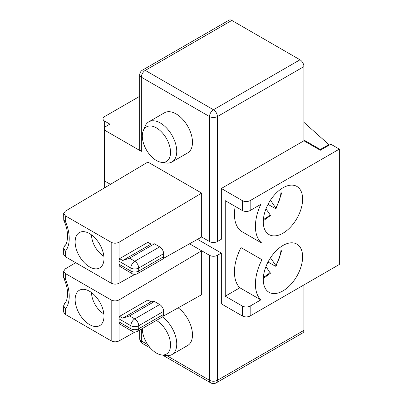<?xml version="1.0" encoding="UTF-8"?>
<svg xmlns="http://www.w3.org/2000/svg" width="403" height="403" viewBox="0 0 403 403"><rect width="100%" height="100%" fill="white"/><g stroke="black" fill="none" stroke-linecap="round" stroke-linejoin="round"><path stroke-width="0.6" d="M270.478 200.155L276.075 208.527L274.498 208.089L268.02 204.351M132.013 331.296A5.561 5.561 0 0 0 137.569 331.296L162.485 316.914A5.561 3.214 -120 0 0 163.638 314.37L138.728 328.747A5.561 3.214 180 0 1 130.859 328.747A5.561 3.214 120 0 0 132.013 331.296L119.585 323.901A5.561 3.214 120 0 1 119.056 321.937L130.859 328.747L130.859 325.72A5.561 3.214 -0 0 0 138.728 325.72L163.638 311.338A5.561 3.214 -120 0 0 159.704 304.527L134.788 318.909A5.561 3.214 120 0 0 130.859 325.72L119.056 318.909L119.056 321.937M137.569 331.296L138.728 328.747L138.728 325.72C138.491 322.828 137.176 320.561 134.788 318.909L129.544 315.881L122.734 318.153L119.585 316.335A5.561 3.214 120 0 0 119.056 318.909M268.02 262.036L275.405 266.212L276.075 266.207L275.783 265.386A22.251 12.846 120 0 0 280.876 246.807M270.478 257.834L275.783 265.386M265.965 266.554L270.373 273.299L263.305 278.473M63.669 271.184L63.669 277.596L65.296 278.866L65.296 273.491L63.669 271.199L65.296 268.882L75.704 262.691M197.53 239.311L221.328 253.054L217.393 255.321A5.561 3.214 180 0 1 209.525 255.321L209.525 380.301A5.561 3.214 0 0 0 217.393 380.301A5.561 3.214 60 0 1 216.24 382.85L302.779 332.888A5.561 3.214 -120 0 0 303.927 330.344L217.393 380.301L217.393 255.321M189.546 243.785L209.525 255.321M250.172 210.507A5.561 3.214 0 0 1 242.304 210.507L225.262 200.669L225.262 296.2L239.845 287.777A38.94 22.482 -60 0 1 240.994 247.598L261.975 259.708L261.975 243.211A38.94 22.482 120 0 1 260.827 204.356L250.172 210.507L250.172 200.593L339.331 149.115L330.808 144.193L320.32 150.248L320.32 149.493L328.843 144.571L303.927 122.346M239.845 287.777L260.827 299.892A38.94 22.482 -60 0 1 261.975 259.708M225.262 296.2L242.304 306.043A5.561 3.214 -0 0 0 250.172 306.043L260.827 299.892M63.669 305.721L63.669 312.134L65.296 314.37L65.296 308.995L63.669 305.721L64.636 303.575M89.557 291.278A20.397 11.778 -120 0 0 80.388 289.782A20.397 11.778 -120 0 0 75.981 305.721A20.397 11.778 -120 0 0 89.557 324.586A20.397 11.778 -120 0 0 100.69 324.949A20.397 11.778 -120 0 0 102.599 308.355A20.397 11.778 -120 0 0 89.557 291.278M91.521 292.573A17.616 10.171 -120 0 0 103.843 313.912M302.618 256.837A27.812 16.06 120 0 0 296.86 244.102A27.812 16.06 120 0 0 269.043 260.162A27.812 16.06 120 0 0 269.043 292.281A27.812 16.06 120 0 0 282.951 290.901A27.812 16.06 120 0 0 302.618 256.837M119.585 316.335L147.901 299.983L151.049 301.802L154.46 301.499L129.544 315.881M154.46 301.499L159.704 304.527M65.296 314.37L111.188 340.862C113.812 342.107 116.432 342.132 119.056 340.933L134.94 332.042M163.18 316.229L201.661 294.689L201.661 250.782L119.056 299.918L119.056 340.933M163.18 258.545L201.661 237.004L209.525 241.543L209.525 116.563L141.347 77.2L141.347 151.387L105.944 130.95A5.561 3.214 0 0 1 104.317 128.678L104.317 179.471A5.561 3.214 180 0 0 105.944 181.743L110.447 184.342M242.304 210.507L242.304 200.593L221.328 188.478L221.328 239.276L217.393 241.543A5.561 3.214 180 0 1 209.525 241.543M119.056 264.252L130.859 271.068A5.561 3.214 -60 0 0 132.013 273.612L119.585 266.222A5.561 3.214 -60 0 1 119.056 264.252L119.056 261.225A5.561 3.214 -60 0 1 119.585 258.65L122.734 260.469L129.544 258.197L134.788 261.225C137.176 262.877 138.491 265.144 138.728 268.035L138.728 271.068L163.638 256.686L163.638 253.658L138.728 268.035A5.561 3.214 180 0 1 130.859 268.035A5.561 3.214 -60 0 1 134.788 261.225L159.704 246.843A5.561 3.214 60 0 1 163.638 253.658M147.901 162.061L65.296 211.197L63.669 213.514L65.296 215.806L111.188 242.299C113.812 243.538 116.432 243.513 119.056 242.233L201.661 193.097L147.901 162.061M159.704 246.843L154.46 243.815L151.049 244.117L147.901 242.304L119.585 258.65M163.638 256.686A5.561 3.214 60 0 1 162.485 259.23L137.574 273.612L138.728 271.068A5.561 3.214 0 0 1 130.859 271.068L130.859 268.035L119.056 261.225M65.296 215.806L65.296 221.182L63.755 220.275L63.669 213.499M63.755 220.275C69.936 233.161 67.256 244.666 64.601 245.85L63.669 248.036L65.296 251.311L65.296 256.686L63.669 254.434L63.669 248.036M201.661 237.004L201.661 193.097M171.945 161.996L187.682 152.913A23.178 13.38 -120 0 0 187.682 126.149A23.178 13.38 -120 0 0 164.505 112.764L148.767 121.852A23.178 13.38 60 0 1 171.945 135.232A23.178 13.38 60 0 1 171.945 161.996A23.178 13.38 60 0 1 166.207 162.978L161.462 162.333A19.969 11.526 -120 0 0 166.409 138.431A19.969 11.526 -120 0 0 143.236 130.763A19.969 11.526 -120 0 0 156.424 160.495A19.969 11.526 -120 0 0 161.462 162.333M242.304 200.593A5.561 3.214 0 0 0 250.172 200.593M178.161 307.842A23.178 13.38 60 0 1 191.601 328.254A23.178 13.38 60 0 1 187.682 345.492L171.945 354.58A23.178 13.38 -120 0 0 175.869 337.346A23.178 13.38 -120 0 0 162.444 316.939M156.374 320.445A19.969 11.526 60 0 1 156.424 320.471A19.969 11.526 60 0 1 170.308 341.835A19.969 11.526 60 0 1 161.462 354.912L166.207 355.562A23.178 13.38 -120 0 0 171.945 354.58M161.462 354.912A19.969 11.526 60 0 1 142.304 328.566M65.296 273.491L111.188 299.983C113.812 301.222 116.432 301.197 119.056 299.918M221.328 253.054L221.328 303.847L242.304 315.957A5.561 3.214 -0 0 0 250.172 315.957L339.331 264.484L339.331 149.115M303.927 284.921L303.927 330.344M328.843 145.332L328.843 144.571M139.715 96.312L104.634 116.563A5.561 3.214 0 0 0 103.002 118.835A5.561 3.214 0 0 0 104.634 121.107L109.878 124.134L105.944 126.406A5.561 3.214 0 0 0 104.317 128.678M240.994 247.598L240.994 231.1L261.975 243.211M235.206 206.407A38.94 22.482 120 0 0 240.994 231.1M142.496 70.112A5.561 5.561 0 0 0 139.715 74.928A5.561 3.214 0 0 0 141.347 77.2A5.561 3.214 -60 0 1 145.281 70.389A5.561 3.214 60 0 0 142.496 70.112L229.035 20.15A5.561 3.214 60 0 1 231.816 20.427L145.281 70.389L213.459 109.752L299.998 59.79L231.816 20.427M299.998 59.79A5.561 3.214 60 0 1 303.927 66.601L217.393 116.563A5.561 3.214 -120 0 0 213.459 109.752A5.561 3.214 -60 0 0 209.525 116.563A5.561 3.214 0 0 0 217.393 116.563L217.393 241.543M221.328 188.478L303.927 140.788L303.927 66.601M303.927 140.788L320.32 150.248M282.951 187.798A27.812 16.06 -60 0 1 296.86 186.418A27.812 16.06 -60 0 1 296.86 218.537A27.812 16.06 -60 0 1 269.043 234.596A27.812 16.06 -60 0 1 264.781 212.305A27.812 16.06 -60 0 1 282.951 187.798M303.927 140.032L320.32 149.493M263.396 219.403A22.251 12.846 120 0 0 270.106 214.769L265.965 208.87M139.715 74.928L139.715 149.115A5.561 3.214 0 0 0 141.347 151.387M65.296 256.686L111.188 283.178C113.812 284.422 116.432 284.447 119.056 283.249L134.94 274.357M89.557 233.594A20.397 11.778 60 0 1 102.599 250.671A20.397 11.778 60 0 1 100.69 267.265A20.397 11.778 60 0 1 89.557 266.902A20.397 11.778 60 0 1 75.981 248.036A20.397 11.778 60 0 1 80.388 232.098A20.397 11.778 60 0 1 89.557 233.594M103.843 256.227A17.616 10.171 60 0 1 91.521 234.889M270.106 214.769L270.373 215.62L263.305 220.789M154.46 243.815L129.544 258.197M151.049 244.117L122.734 260.469M143.236 130.763L145.045 126.33A23.178 13.38 60 0 1 148.767 121.852M151.049 301.802L122.734 318.153M163.638 311.338L163.638 314.37M275.783 207.701A22.251 12.846 120 0 0 280.876 189.123M263.396 277.088A22.251 12.846 120 0 0 270.106 272.448M65.296 308.995A33.378 19.268 -120 0 0 65.296 278.866M65.296 221.182A33.378 19.268 60 0 1 65.296 251.311M105.944 181.743L105.944 130.95M139.715 330.057L139.715 338.671A5.561 3.214 0 0 0 141.347 340.938L141.347 329.12M162.55 355.063L210.678 382.85A5.561 3.214 120 0 1 209.525 380.301L166.782 355.622M147.755 344.641L141.347 340.938A5.561 3.214 120 0 0 142.496 343.487A5.561 5.561 0 0 1 139.715 338.671M242.304 306.043L242.304 315.957M250.172 306.043L250.172 315.957M104.634 121.107L104.634 127.605M104.634 180.544L104.634 187.798M111.188 283.178L111.188 242.299M119.056 283.249L119.056 242.233M111.188 299.983L111.188 340.862M276.075 208.527L281.929 192.427L282.035 188.352M276.075 266.207L281.929 250.112L282.035 246.037M63.739 277.929C66.782 284.966 68.031 291.072 67.492 296.26C66.893 300.144 65.926 302.572 64.596 303.54M103.002 188.765L103.002 118.835M132.013 273.612A5.561 5.561 0 0 0 137.574 273.612M150.41 348.056L142.496 343.487M210.678 382.85A5.561 5.561 0 0 0 216.24 382.85"/></g></svg>
